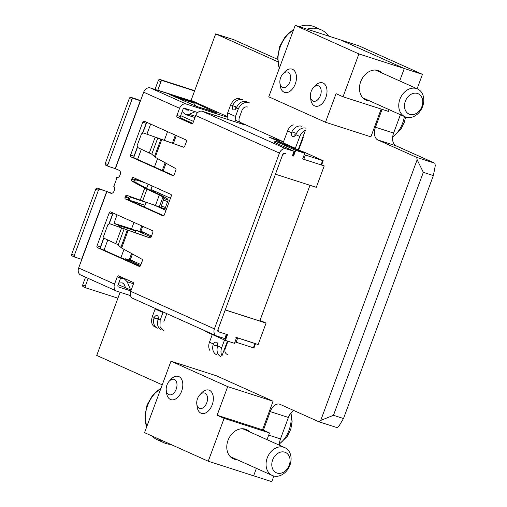 <?xml version="1.0" encoding="UTF-8"?>
<svg xmlns="http://www.w3.org/2000/svg" width="507" height="507" viewBox="0 0 507 507"><rect width="100%" height="100%" fill="white"/><g stroke="black" fill="none" stroke-linecap="round" stroke-linejoin="round"><path stroke-width="0.76" d="M277.665 59.382L233.841 39.723L215.684 33.887L191.101 100.342L226.889 116.395M120.108 292.26L96.736 355.439L162.234 384.826M273.875 476.022L271.79 481.65L253.633 475.813L256.396 468.341L253.633 475.813L208.238 461.224L144.546 432.648L170.979 361.193L216.375 375.782L273.083 401.227L227.694 386.632L170.979 361.193M343.499 418.522L433.365 175.574L423.332 172.348L333.46 415.296L343.499 418.522L338.872 426.26L337.047 427.61L318.89 421.773L280.067 404.358A10.685 6.667 -72.2 0 0 279.636 404.193A10.685 6.667 -72.2 0 0 270.256 411.621L263.387 430.202M417.128 88.757L422.458 74.352L358.76 45.776L295.207 25.35L268.78 96.805L325.488 122.25L370.883 136.839L381.163 109.049M422.458 74.352L404.294 68.515L340.603 39.939L404.294 68.515L399.7 80.943L404.294 68.515L358.905 53.926L295.207 25.35M318.89 421.773L320.716 420.43L417.141 159.756L416.691 157.392L434.848 163.229L396.024 145.807A10.685 6.667 107.8 0 1 393.616 133.062L400.403 114.709M382.075 109.341L375.459 127.225A10.685 6.667 -72.2 0 0 377.867 139.97L416.691 157.392M215.684 33.887L277.861 61.778M283.59 141.833L234.855 119.969M434.848 163.229L435.298 165.593L433.365 175.574M279.471 445.241A10.685 6.667 107.8 0 1 280.485 438.897L288.413 417.457A10.685 6.667 107.8 0 1 293.845 410.537M423.332 172.348L417.141 159.756M320.716 420.43L333.46 415.296M109.018 223.682L112.586 214.03L109.182 212.94A1.527 0.951 107.8 0 1 110.526 211.875A1.527 0.951 107.8 0 1 110.583 211.901L152.468 230.691A1.527 0.951 107.8 0 1 152.81 232.51L151.194 236.87A1.527 0.951 107.8 0 1 149.857 237.929A1.527 0.951 107.8 0 1 149.844 237.922L109.664 223.726L150.192 237.941M111.426 224.252L109.62 223.714L107.896 224.664L103.542 236.427L104.258 238.353L117.415 244.412L121.636 248.031L141.96 259.223A1.527 0.951 107.8 0 1 142.264 261.016L140.648 265.376A1.527 0.951 107.8 0 1 139.311 266.441A1.527 0.951 107.8 0 1 139.248 266.416L139.374 266.454M192.191 101.958L194.327 102.547L193.991 103.466M195.176 111.717L189.086 114.335L185.251 114.424L182.178 111.578M194.967 117.573L185.251 114.424M246.516 101.514A9.31 7.256 114.2 0 0 236.585 107.465L236.338 107.991A3.479 2.174 107.8 0 1 233.518 109.88A3.479 2.174 107.8 0 1 233.372 109.829A3.479 2.174 107.8 0 1 232.415 106.236L232.605 105.684A9.31 7.256 -65.8 0 1 242.536 99.727M235.679 108.999A3.479 2.174 107.8 0 1 235.825 107.326L236.021 106.781L232.605 105.684M306.032 128.214A9.31 7.256 114.2 0 0 296.227 133.867L295.822 134.678A3.803 2.377 107.8 0 1 292.856 136.503A3.803 2.377 107.8 0 1 292.704 136.446A3.803 2.377 107.8 0 1 291.595 132.783L291.88 131.915A9.31 7.256 -65.8 0 1 301.684 126.262M291.88 131.915L295.315 133.024L295.004 133.88A3.803 2.377 -72.2 0 0 294.96 135.813M189.358 109.848L186.842 110.139L186.012 109.525L188.287 110.253M163.679 215.703L128.841 200.075A1.527 0.951 107.8 0 1 128.493 198.256L128.784 197.477A1.527 0.951 107.8 0 1 129.767 196.405M164.94 208.833L160.63 207.401L164.94 208.833L168.153 200.145L167.183 198.649L161.397 195.372L148.114 189.219L135.382 182.26A1.527 0.951 107.8 0 1 135.077 180.46L135.369 179.681A1.527 0.951 107.8 0 1 136.047 178.749M192.4 123.619L180.682 118.359A1.527 0.951 107.8 0 1 180.34 116.54L182.983 109.392A1.527 1.191 -65.8 0 1 184.649 108.333L197.743 112.541M226.927 334.462L218.422 331.768A1.527 1.191 114.2 0 1 218.327 331.73A1.527 1.191 114.2 0 1 217.82 329.975L282.843 154.191A1.527 1.191 -65.8 0 1 284.503 153.127L285.644 153.494A3.055 2.377 -65.8 0 0 282.317 155.624L275.44 174.199L316.298 187.33L324.227 165.897L302.666 158.964L304.777 153.247L280.694 142.733L275.631 141.326L295.701 150.332L293.585 156.048M130.844 290.917L118.568 286.968A1.527 1.191 -65.8 0 1 118.473 286.93A1.527 1.191 -65.8 0 1 117.96 285.175L120.603 278.032A1.527 0.951 107.8 0 1 121.281 277.101M111.876 193.3L97.42 188.116A1.527 1.191 -65.8 0 0 95.76 189.181L98.377 190.353A1.527 1.191 -65.8 0 1 100.037 189.288L106.933 191.519L78.655 267.975A6.103 4.759 114.2 0 0 80.695 275.003L116.597 291.113A6.103 4.759 -65.8 0 1 114.557 284.085L117.199 276.936A1.527 0.951 107.8 0 1 118.537 275.878A1.527 0.951 107.8 0 1 118.6 275.897L132.999 282.355A1.527 0.951 107.8 0 1 133.341 284.18L130.698 291.322A6.103 4.759 114.2 0 0 132.739 298.35L216.457 335.907A6.103 4.759 -65.8 0 1 214.417 328.878L279.439 153.101A6.103 4.759 -65.8 0 1 286.094 148.843L294.301 151.365L274.541 142.353M142.587 132.935L146.155 123.283A1.527 0.951 107.8 0 1 146.834 122.352M173.54 175.561L134.342 157.975A1.527 0.951 107.8 0 1 134 156.156L137.315 147.188M183.762 147.195L144.907 133.48M112.586 214.03A1.527 0.951 107.8 0 1 113.264 213.105M139.97 266.308L100.773 248.722A1.527 0.951 107.8 0 1 100.43 246.903L103.745 237.935M165.618 207.54L161.308 206.108L160.63 207.395L126.737 195.322A1.527 0.951 107.8 0 0 126.718 195.315A1.527 0.951 107.8 0 0 125.381 196.38L125.09 197.16A1.527 0.951 107.8 0 0 125.432 198.985L162.95 215.817A1.527 0.951 107.8 0 0 163.013 215.836A1.527 0.951 107.8 0 0 164.35 214.778L171.227 196.196A1.527 0.951 107.8 0 0 170.884 194.377L133.366 177.545A1.527 0.951 107.8 0 0 133.303 177.52A1.527 0.951 107.8 0 0 131.959 178.584L131.674 179.37A1.527 0.951 107.8 0 0 131.972 181.17L144.71 188.122L159.337 194.948L162.956 196.995L163.926 198.484L168.153 200.145M286.094 148.843L202.375 111.287A6.103 4.759 114.2 0 0 195.721 115.539L193.078 122.688A1.527 0.951 107.8 0 1 191.735 123.746A1.527 0.951 107.8 0 1 191.678 123.727L177.279 117.269A1.527 0.951 107.8 0 1 176.937 115.444L180.34 116.54M226.914 334.5L225.342 338.746L216.838 336.059A6.103 4.759 -65.8 0 1 216.457 335.907M113.872 186.24L113.416 186.094A3.815 2.383 107.8 0 1 114.322 190.518A3.815 2.383 107.8 0 1 110.925 193.3A3.815 2.383 107.8 0 1 110.773 193.237L106.933 191.519M116.902 177.621L116.591 177.52L117.022 177.716L113.853 186.291L113.416 186.094M196.602 102.807L150.332 87.939A6.103 4.759 114.2 0 0 143.677 92.192L115.393 168.654L119.234 170.371A3.815 2.383 107.8 0 1 120.134 174.801A3.815 2.383 107.8 0 1 116.743 177.577A3.815 2.383 107.8 0 1 116.591 177.52M115.393 168.654L108.498 166.423A1.527 1.191 -65.8 0 1 108.403 166.385A1.527 1.191 -65.8 0 1 107.89 164.629L105.272 163.457A1.527 1.191 114.2 0 0 105.786 165.212A1.527 1.191 114.2 0 0 105.881 165.25L108.308 166.34M137.682 99.518L140.388 100.722L133.607 98.542L130.99 97.363L137.682 99.518M146.155 123.283L142.752 122.187A1.527 0.951 107.8 0 1 144.089 121.129A1.527 0.951 107.8 0 1 144.153 121.154L186.031 139.938A1.527 0.951 107.8 0 1 186.38 141.757L184.763 146.117A1.527 0.951 107.8 0 1 183.426 147.182A1.527 0.951 107.8 0 1 183.407 147.176L144.996 133.506M142.752 122.187L130.591 155.06L134 156.156M134.342 157.975L130.939 156.878A1.527 0.951 107.8 0 1 130.591 155.06M130.939 156.878L172.944 175.707M144.951 133.493L143.189 132.967L141.466 133.918L137.112 145.68L137.828 147.6L151.777 154.179L155.205 157.284L175.53 168.47A1.527 0.951 107.8 0 1 175.834 170.27L174.218 174.63A1.527 0.951 107.8 0 1 172.881 175.688A1.527 0.951 107.8 0 1 172.817 175.669M109.182 212.94L97.027 245.806L100.43 246.903M100.773 248.722L97.369 247.625A1.527 0.951 107.8 0 1 97.027 245.806M97.369 247.625L139.248 266.416M161.308 206.108L163.926 198.484M226.863 117.104L186.234 104.043A6.103 4.759 -65.8 0 0 179.579 108.302L176.937 115.444M321.051 164.876L321.609 165.009L323.193 160.725L322.636 160.586L321.051 164.876L303.801 159.331L305.385 155.041L322.636 160.586M302.673 158.932L303.801 159.331M255.528 343.651L235.711 337.212M118.156 284.649L131.142 290.124M81.297 260.826L81.709 259.356L74.928 257.169A1.527 1.191 -65.8 0 1 74.833 257.138A1.527 1.191 -65.8 0 1 74.32 255.376L71.702 254.203L95.76 189.181M74.738 257.087L72.311 255.997A1.527 1.191 -65.8 0 1 72.216 255.959A1.527 1.191 -65.8 0 1 71.702 254.203M105.272 163.457L129.323 98.428A1.527 1.191 -65.8 0 1 130.99 97.363M141.035 99.34L140.401 100.722M156.682 89.98L157.772 90.259L160.903 81.728A1.527 1.191 -65.8 0 1 162.57 80.664L159.952 79.491L194.682 90.658M130.47 295.594L116.978 291.259A6.103 4.759 -65.8 0 1 116.597 291.113M170.219 94.879L173.717 96.083L174.928 96.983M170.289 94.701L169.68 94.644M216.609 112.915L196.07 106.216L169.725 94.517M216.641 112.827L194.327 102.547M192.267 101.768L191.659 101.711M196.051 106.204L193.63 102.991L191.703 101.584M323.193 160.725L304.574 152.341L292.837 147.797M305.385 155.041L304.263 154.648M202.375 111.287L243.436 124.481M247.606 107.002C245.154 106.502 243.309 107.541 242.073 110.133L239.272 117.706C238.531 120.463 239.285 122.371 241.528 123.435L243.544 124.196M241.199 123.309L240.882 123.15M235.014 121.775L235.502 116.452L238.303 108.872C240.736 103.783 244.368 101.73 249.197 102.712M239.855 98.529C235.926 97.94 232.789 100.215 230.451 105.355L227.649 112.928L227.079 119.227M155.015 89.441A4.728 2.953 107.8 0 1 155.167 88.985L158.285 80.556A1.527 1.191 -65.8 0 1 159.952 79.491M295.822 134.678L299.814 136.472L295.264 148.437L269.496 137.327L283.584 141.852M298.515 150.268L303.281 137.593M235.007 341.857L236.129 342.257L237.72 337.973M254.97 343.512L253.38 347.802L236.129 342.257M253.38 347.802L253.937 347.941L255.515 343.689M155.326 308.484L152.322 316.577C150.769 321.951 151.751 325.488 155.275 327.186M163.964 331.122L159.99 326.609L160.168 320.101L163.178 312.008M166.803 313.63L163.938 321.356M85.727 287.805L83.294 286.715A1.527 1.191 -65.8 0 1 83.199 286.677A1.527 1.191 -65.8 0 1 82.692 284.921L85.55 277.183M117.916 298.173L85.911 287.887A1.527 1.191 -65.8 0 1 85.816 287.849A1.527 1.191 -65.8 0 1 85.309 286.094L88.167 278.356M98.377 190.353L74.32 255.376M129.323 98.428L131.94 99.606A1.527 1.191 -65.8 0 1 133.607 98.542M131.94 99.606L107.89 164.629M295.264 148.437L292.881 147.67M217.731 343.961A3.803 2.377 -72.2 0 0 216.869 345.102L216.559 345.939L213.117 344.836L213.466 344.006A3.803 2.377 107.8 0 1 216.426 342.181A3.803 2.377 107.8 0 1 217.687 345.901L217.471 346.788A9.31 7.256 114.2 0 0 220.862 356.649M227.96 341.23L225.152 348.816C224.417 351.573 225.203 353.499 227.51 354.596M157.366 328.162A9.31 7.256 -65.8 0 1 154.071 317.99L157.487 319.093L157.69 318.548A3.479 2.174 107.8 0 1 158.349 317.547M154.071 317.99L154.286 317.458A3.479 2.174 107.8 0 1 157.107 315.569A3.479 2.174 107.8 0 1 158.209 319.22L158.045 319.778A9.31 7.256 114.2 0 0 161.346 329.949M130.641 289.966L127.162 281.734L124.05 278.622L120.425 278.508M283.045 142.955L287.602 130.99L291.595 132.783M185.08 108.473L186.012 109.525M194.574 90.956L162.57 80.664M299.814 136.472A9.31 7.256 -65.8 0 1 305.41 130.28L298.072 150.104M227.44 341.059L221.99 355.781A9.31 7.256 -65.8 0 1 221.686 347.694L217.687 345.901M123.359 283.356L121.889 282.881L118.758 283.014M121.889 282.881L122.669 282.982L124.247 284.566L125.666 287.938M224.525 340.013L221.686 347.694M213.466 344.006L209.467 342.212L212.306 334.538M197.204 106.66L211.387 110.951L211.558 111.774M293.192 124.798A9.31 7.256 114.2 0 0 287.602 130.99M209.467 342.212A9.31 7.256 114.2 0 0 209.778 350.299M216.514 354.697A9.31 7.256 -65.8 0 1 213.117 344.836M131.579 253.506L129.424 259.331L140.94 264.591M125.033 259.35L118.936 256.872M141.795 225.9L140.002 230.748L151.511 236.008M135.61 230.767L131.547 228.942L113.961 223.289L117.092 214.822M165.048 208.757L166.359 209.347M180.669 115.653L193.541 121.427M135.401 179.592L145.42 182.951M146.111 202.369L129.184 196.792M135.54 230.951L119.627 225.837L113.961 223.289M124.969 259.533L124.608 259.413M140.54 265.624L125.248 258.766L124.95 259.571M125.248 258.766L134.767 261.827M151.124 237.048L135.825 230.184L134.944 232.561M135.825 230.184L145.338 233.245M146.174 202.198L144.381 207.052M152.176 185.987L150.89 189.453L170.472 198.237M161.505 160.751L162.867 161.505M167.544 131.643L164.338 140.3M146.929 134.165L150.661 124.069M154.464 166.999L157.576 158.59M137.581 159.426L141.358 149.21M146.561 188.37L148.114 184.161M131.547 228.942L133.975 222.389M120.977 257.524L124.006 249.336M104.011 250.179L107.795 239.963M146.669 122.485L142.816 132.91M137.467 147.36L133.861 157.119M113.099 213.232L109.246 223.663M103.897 238.106L100.291 247.866M119.627 225.837L119.234 226.914M129.551 200.398L145.04 205.272M130.204 197.255L129.146 200.113L129.583 200.303M136.548 180.105L136.903 179.136M321.698 164.762L324.227 165.897M225.387 340.4L227.504 334.683L219.563 332.136A3.055 2.377 114.2 0 1 219.366 332.06A3.055 2.377 114.2 0 1 218.346 328.542L225.222 309.967L266.074 323.098L258.145 344.538L236.585 337.605L234.468 343.321L225.387 340.4L205.322 331.401L205.474 330.982M304.777 153.247L295.701 150.332M204.866 330.71L205.322 331.401M260.021 320.38L266.074 323.098M145.059 205.227L129.146 200.113M165.979 210.386L152.822 204.479M309.986 185.302L259.787 321.001L225.247 309.897M249.64 431.856A16.021 12.485 114.2 0 0 246.484 429.606A16.021 12.485 114.2 0 0 245.477 429.22A16.021 12.485 114.2 0 0 228.258 439.746A16.021 12.485 114.2 0 0 233.366 458.841A16.021 12.485 114.2 0 0 234.373 459.228A16.021 12.485 114.2 0 0 237.149 459.703M267.012 439.651L269.49 432.94L262.512 429.809L273.083 401.227M269.49 432.94L224.1 418.351L208.238 461.224M224.1 418.351L217.116 415.22L227.694 386.632M262.512 429.809L217.116 415.22M289.218 465.28A11.141 8.682 114.2 0 0 284.788 452.187A11.141 8.682 114.2 0 0 272.646 459.957A11.141 8.682 114.2 0 0 277.069 473.05A11.141 8.682 114.2 0 0 289.218 465.28M267.227 457.916A15.261 11.889 -65.8 0 1 284.82 447.637A15.261 11.889 -65.8 0 1 289.922 465.211A15.261 11.889 -65.8 0 1 272.329 475.484A15.261 11.889 -65.8 0 1 267.227 457.916M160.985 388.197A29.755 23.189 114.2 0 0 147.556 405.6A29.755 23.189 114.2 0 0 146.624 427.021L144.951 415.911L147.024 405.03L152.55 395.384L161.055 388.02M151.897 435.944A29.755 23.189 114.2 0 0 157.506 439.861L164.053 442.801A29.755 23.189 -65.8 0 1 158.438 438.878M170.707 444.386A29.755 23.189 -65.8 0 1 164.053 442.801M168.793 394.617A8.087 5.051 -72.2 0 0 176.221 389.116A8.087 5.051 -72.2 0 0 174.395 379.464A8.087 5.051 -72.2 0 0 169.243 381.182A8.087 5.051 -72.2 0 0 166.264 390.434A8.087 5.051 -72.2 0 0 168.793 394.617M169.243 381.182L171.106 379.179A12.206 7.624 107.8 0 1 178.394 376.403A12.206 7.624 107.8 0 1 178.889 376.593A12.206 7.624 107.8 0 1 181.785 390.758A12.206 7.624 107.8 0 1 170.922 399.649A12.206 7.624 107.8 0 1 170.434 399.459A12.206 7.624 107.8 0 1 166.613 393.147L166.264 390.434M199.333 408.312A8.087 5.051 -72.2 0 0 206.761 402.818A8.087 5.051 -72.2 0 0 204.936 393.166A8.087 5.051 -72.2 0 0 199.777 394.877A8.087 5.051 -72.2 0 0 196.805 404.136A8.087 5.051 -72.2 0 0 199.333 408.312M199.777 394.877L201.647 392.874A12.206 7.624 107.8 0 1 208.935 390.105A12.206 7.624 107.8 0 1 209.429 390.295A12.206 7.624 107.8 0 1 212.319 404.459A12.206 7.624 107.8 0 1 201.463 413.351A12.206 7.624 107.8 0 1 200.968 413.161A12.206 7.624 107.8 0 1 197.153 406.848L196.805 404.136M279.465 443.821A22.891 14.291 -72.2 0 0 290.726 413.262M282.456 87.356A8.087 5.051 -72.2 0 0 289.877 81.855A8.087 5.051 -72.2 0 0 288.058 72.209A8.087 5.051 -72.2 0 0 282.9 73.921A8.087 5.051 -72.2 0 0 279.927 83.173A8.087 5.051 -72.2 0 0 282.456 87.356M282.9 73.921L284.763 71.918A12.206 7.624 107.8 0 1 292.057 69.142A12.206 7.624 107.8 0 1 292.552 69.332A12.206 7.624 107.8 0 1 295.442 83.497A12.206 7.624 107.8 0 1 284.585 92.388A12.206 7.624 107.8 0 1 284.091 92.198A12.206 7.624 107.8 0 1 280.276 85.886L279.927 83.173M312.99 101.058A8.087 5.051 -72.2 0 0 320.418 95.557A8.087 5.051 -72.2 0 0 318.592 85.905A8.087 5.051 -72.2 0 0 313.44 87.616A8.087 5.051 -72.2 0 0 310.461 96.875A8.087 5.051 -72.2 0 0 312.99 101.058M313.44 87.616L315.303 85.62A12.206 7.624 107.8 0 1 322.591 82.844A12.206 7.624 107.8 0 1 323.086 83.034A12.206 7.624 107.8 0 1 325.982 97.198A12.206 7.624 107.8 0 1 315.12 106.09A12.206 7.624 107.8 0 1 314.625 105.9A12.206 7.624 107.8 0 1 310.81 99.587L310.461 96.875M392.691 136.871A22.891 14.291 -72.2 0 0 404.402 116.502M382.335 73.147A16.021 12.485 114.2 0 0 379.173 70.898A16.021 12.485 114.2 0 0 378.165 70.511A16.021 12.485 114.2 0 0 360.946 81.038A16.021 12.485 114.2 0 0 366.054 100.133A16.021 12.485 114.2 0 0 367.062 100.519A16.021 12.485 114.2 0 0 369.844 100.994M358.905 53.926L343.043 96.799L336.065 93.668L325.488 122.25M343.043 96.799L388.438 111.388L389.091 109.632M405.334 101.248A11.141 8.682 114.2 0 0 409.764 114.341A11.141 8.682 114.2 0 0 421.906 106.571A11.141 8.682 114.2 0 0 417.483 93.478A11.141 8.682 114.2 0 0 405.334 101.248M422.616 106.502A15.261 11.889 -65.8 0 1 405.017 116.775A15.261 11.889 -65.8 0 1 399.915 99.207A15.261 11.889 -65.8 0 1 417.514 88.934A15.261 11.889 -65.8 0 1 422.616 106.502M293.68 29.488A29.755 23.189 114.2 0 0 280.244 46.891A29.755 23.189 114.2 0 0 279.319 68.312L277.64 57.202L279.718 46.321L285.245 36.675L293.743 29.311M307.065 29.159A29.755 23.189 -65.8 0 1 321.102 29.793L314.555 26.852A29.755 23.189 114.2 0 0 299.257 26.649M321.102 29.793A29.755 23.189 -65.8 0 1 328.745 36.13M396.024 145.807L377.867 139.97M288.413 417.457L270.256 411.621M280.485 438.897L268.691 435.101M393.616 133.062L375.459 127.225M121.642 227.808L115.799 243.607M195.417 116.369L189.086 114.335M128.784 197.477L125.381 196.38M128.493 198.256L125.09 197.16M128.841 200.075L125.432 198.985M135.369 179.681L131.959 178.584M135.077 180.46L131.674 179.37M135.382 182.26L131.972 181.17M180.682 118.359L177.279 117.269M294.035 151.397L292.45 155.681M226.369 334.322L224.785 338.606M120.603 278.032L117.199 276.936M100.037 189.288L97.42 188.116M111.09 193.338L110.773 193.237M162.956 196.995L159.331 206.786M142.613 200.968L146.954 189.231M144.71 188.122L140.262 200.151M155.472 205.392L159.337 194.948M279.439 153.101L195.721 115.539M179.579 108.302L143.677 92.192M78.655 267.975L114.557 284.085M130.698 291.322L214.417 328.878M161.771 139.539L155.205 157.284M128.201 230.286L121.636 248.031M163.546 200.056L167.773 201.71M155.212 137.055L149.369 152.861M157.778 137.961L151.777 154.179M160.903 139.222L154.413 156.764M124.209 228.708L118.207 244.925M127.333 229.969L120.843 247.511M81.621 259.324L106.736 191.443M115.19 168.578L140.3 100.69M186.234 104.043L150.332 87.939M241.56 123.879L241.7 123.493M235.502 116.452L227.649 112.928M155.123 309.004L162.975 312.521M85.309 286.094L82.692 284.921M158.285 80.556L160.903 81.728M173.717 96.083L192.635 102.16M236.338 107.991L238.303 108.872M232.415 106.236L230.451 105.355M154.286 317.458L152.322 316.577M158.209 319.22L160.168 320.101M157.785 90.164L195.258 102.205M283.217 142.854L295.429 148.329M175.232 97.078L193.63 102.991M127.162 281.734L133.455 283.755M130.318 259.825L132.473 253.994M140.889 231.243L142.714 226.312M155.212 192.521L155.573 191.551M163.203 170.922L166.043 163.248M173.343 143.513L176.284 135.565M192.692 123.353L180.245 117.77M275.105 142.759L275.631 141.326M293.008 155.82L294.592 151.53M105.786 165.212L108.403 166.385M72.216 255.959L74.833 257.138M83.199 286.677L85.816 287.849M124.05 278.622L126.218 279.319M154.299 192.102L154.654 191.139M162.284 170.51L165.149 162.76M172.393 143.177L175.365 135.154M274.49 142.48L275.041 140.997M217.947 331.42L219.366 332.06M284.82 447.637L242.695 428.738M272.329 475.484L230.203 456.585M279.458 443.967L287.298 436.394L290.815 429.156L292.121 421.387L290.974 412.952M392.678 136.979L400.955 129.133L404.472 121.902L405.562 116.997M405.017 116.775L362.892 97.876M417.514 88.934L375.383 70.036"/></g></svg>
